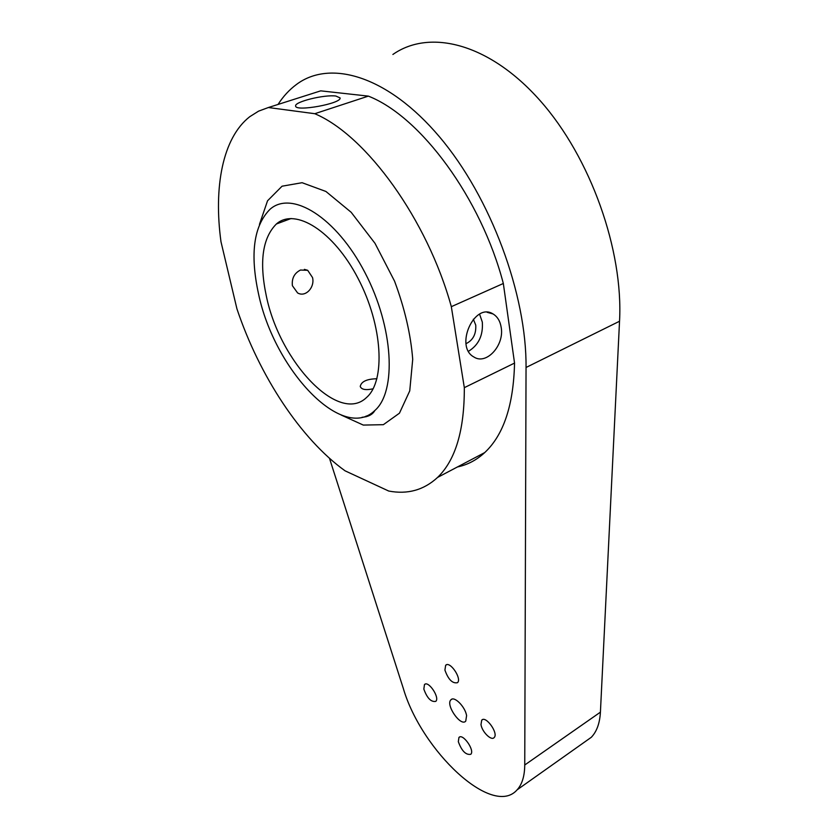 <?xml version="1.0" encoding="UTF-8"?>
<svg xmlns="http://www.w3.org/2000/svg" width="838" height="838" viewBox="0 0 838 838"><rect width="100%" height="100%" fill="white"/><g stroke="black" fill="none" stroke-linecap="round" stroke-linejoin="round"><path stroke-width="1.26" d="M268.37 107.526L258.575 111.15L249.766 116.692C222.541 137.893 213.512 187.335 220.991 241.784L236.924 308.803C259.403 375.958 300.863 439.081 345.057 470.82L388.706 491.037C407.572 494.63 423.86 490.094 437.583 477.419C455.526 460.125 464.441 430.198 464.325 387.659L451.326 306.677C427.411 219.786 366.29 135.368 314.774 113.706L268.37 107.526L320.724 90.85L368.353 96.119L314.774 113.706M373.078 388.801C365.787 390.382 361.503 389.607 360.235 386.475C361.272 381.531 366.835 378.954 376.922 378.755M335.902 96.045C324.484 94.39 294.211 101.827 295.636 106.007C295.154 112.041 341.956 103.514 340.071 97.91L335.902 96.045M451.326 306.677L503.334 283.485L514.542 363.084C513.547 405.121 503.617 434.953 484.72 452.583C476.623 460.052 467.531 464.839 457.454 466.955M368.353 96.119C420.77 116.555 481.117 198.365 503.334 283.485M314.931 92.693L320.724 90.85M514.542 363.084L464.325 387.659M312.532 277.556C315.036 287.204 305.608 297.741 297.584 292.923L292.389 285.695C291.634 278.384 294.337 273.167 300.496 270.035L307.693 270.307L312.532 277.556M468.526 351.269C478.645 345.036 483.243 335.315 482.311 322.085L479.587 314.177M466.033 343.674C473.03 340.249 476.267 334.058 475.743 325.113L473.334 319.194M501.208 327.511C504.476 345.445 486.27 365.337 473.91 356.998C454.322 346.712 474.266 301.858 493.037 313.946C497.468 316.628 500.192 321.143 501.208 327.511M258.481 293.646C274.225 369.548 342.313 442.391 374.879 410.473C396.709 391.493 393.745 327.574 364.918 272.56C336.342 217.314 291.771 189.943 270.087 209.217C253.725 225.652 249.86 253.799 258.481 293.646M266.369 296.202C259.11 262.043 262.441 237.982 276.372 223.997C295.175 207.248 333.587 231.068 358.119 278.53C382.893 325.773 385.616 380.955 366.656 397.39C338.835 424.814 279.819 361.932 266.369 296.202M278.038 104.446C283.16 96.454 289.225 89.855 296.233 84.638C329.921 59.069 387.805 75.703 439.447 136.783C491.078 197.653 526.725 294.945 526.044 367.473L524.745 764.989C524.63 776.135 522.084 784.41 517.119 789.825C492.524 818.202 421.43 750.67 403.288 688.354L329.47 458.26M466.588 715.652C465.279 706.79 454.206 695.655 450.928 699.803C445.303 704.685 460.764 727.059 465.739 721.151L466.588 715.652M423.839 689.098L424.468 684.594C428.228 680.068 440.128 697.656 435.781 701.364C431.088 702.244 427.108 698.159 423.839 689.098M444.915 670.075L445.648 665.32C449.734 660.449 462.188 678.665 457.506 682.687C452.478 683.745 448.278 679.545 444.915 670.075M480.991 724.598L481.714 720.177C485.736 715.181 498.809 733.428 494.137 737.576C491.34 741.117 482.007 731.846 480.991 724.598M458.323 741.682L458.941 737.482C462.67 732.852 475.104 750.481 470.778 754.294C465.865 755.174 461.707 750.974 458.323 741.682M392.886 54.47C429.611 28.649 489.256 43.167 540.07 100.57C590.874 157.785 623.43 250.593 619.533 321.247L600.417 712.153C599.799 723.225 596.75 731.605 591.303 737.293L584.138 742.363M341.244 415.061L363.294 425.076L383.354 424.688L399.454 413.186L409.74 390.885L412.715 359.313C410.767 334.456 404.712 308.405 394.562 281.17L375.005 243.334L351.185 212.307L325.93 191.473L302.078 182.705L282.05 186.204L267.532 200.806L259.455 224.395M524.745 764.989L600.417 712.153M526.044 367.473L619.533 321.247M366.248 416.737L366.112 416.046M484.72 452.583L437.583 477.419M304.383 269.365L307.693 270.307M487.14 312.312L493.037 313.946M374.879 410.473C372.585 414.569 368.301 416.832 362.037 417.282M291.111 218.509L276.372 223.997M458.941 737.482L459.653 737.011M481.714 720.177L482.51 719.643M445.648 665.32L446.507 664.796M424.468 684.594L425.212 684.122M450.928 699.803L451.902 699.185M517.119 789.825L591.303 737.293"/></g></svg>
